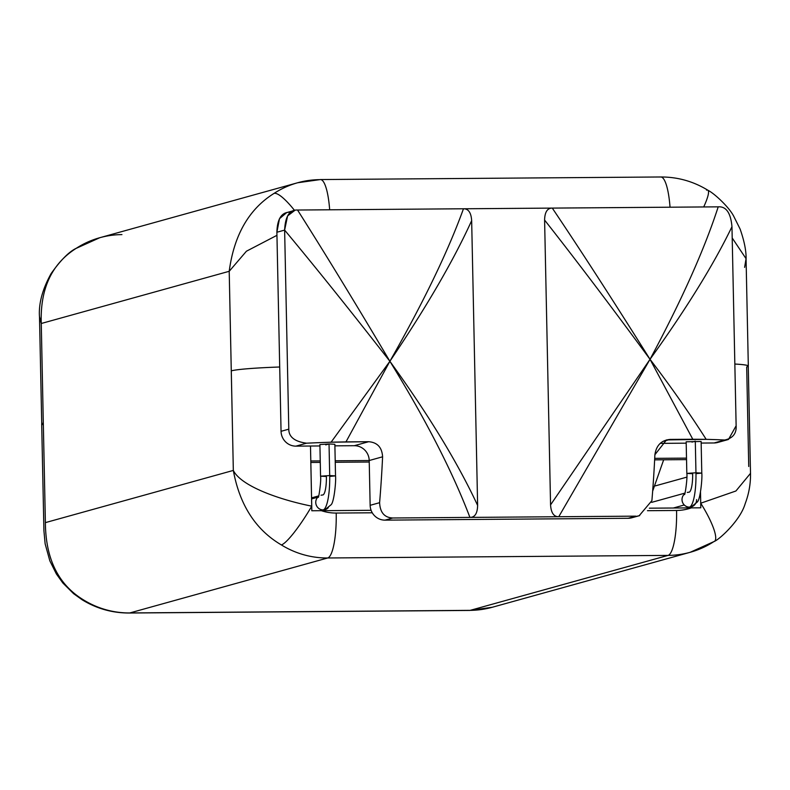 <?xml version="1.0" encoding="UTF-8"?>
<svg xmlns="http://www.w3.org/2000/svg" width="790" height="790" viewBox="0 0 790 790"><rect width="100%" height="100%" fill="white"/><g stroke="black" fill="none" stroke-linecap="round" stroke-linejoin="round"><path stroke-width="1.19" d="M750.5 473.348L735.915 490.995L700.74 503.21L700.789 507.812L700.503 492.14L700.74 503.21A42.393 9.322 57 0 1 714.446 541.367C719.878 539.057 740.319 520.333 745.128 503.832C748.96 493.75 750.747 483.441 750.5 472.914L748.258 366.076A64.839 3.782 -1.2 0 0 734.838 364.052A64.839 3.782 178.8 0 1 748.318 366.056A64.839 3.782 178.8 0 1 748.268 366.214A64.839 3.782 178.8 0 0 734.838 364.032A64.839 3.782 -1.2 0 1 746.688 366.935L748.732 466.505M279.709 366.995A64.839 3.782 178.8 0 0 231.282 370.856A64.839 3.782 -1.2 0 1 279.709 367.004A64.839 3.782 178.8 0 0 231.282 370.856L229.209 271.296L41.268 323.495L43.302 423.065A64.839 3.782 178.8 0 0 43.302 423.065L45.386 522.625L233.327 470.425L231.292 370.856A64.839 3.782 -1.2 0 1 279.709 367.004M746.056 258.666L732.202 237.968L746.056 258.666L744.615 267.375M635.279 516.314A14.961 14.566 -105.5 0 1 628.159 518.289L385.046 520.136A14.961 14.566 -105.5 0 1 370.145 505.314L369.207 460.521A14.961 14.566 74.5 0 0 354.305 445.698L334.891 445.837L354.305 445.698A14.961 14.566 -105.5 0 1 369.207 460.521L382.597 456.798A319.516 71.1 89.6 0 1 379.605 502.687C380.089 512.522 384.483 517.628 392.778 517.993L558.757 516.729L650.022 359.312L692.79 439.25L670.108 439.418C661.368 440.247 656.302 445.343 654.89 454.724A319.516 71.1 89.6 0 1 651.898 500.623A319.516 71.1 -90.4 0 0 654.89 454.724L666.523 439.912L706.171 439.349A135.465 7.91 -1.2 0 1 724.736 440.01L728.508 439.438L736.132 425.771L731.965 226.7C730.74 212.905 726.148 206.279 718.209 206.842L463.463 208.777C448.039 251.418 423.509 302.254 389.885 361.287C355.194 302.787 324.413 252.366 297.544 210.031C289.584 209.597 285.279 216.292 284.627 230.097L288.794 429.168C288.755 436.939 294.68 441.61 306.569 443.19A135.465 7.91 -1.2 0 1 331.089 442.203L368.644 441.709L354.305 445.698L368.644 441.709L345.971 441.887L389.885 361.287C355.194 302.787 324.413 252.366 297.544 210.031L463.463 208.777L297.544 210.031M294.394 210.466L286.651 212.609L279.482 218.712L276.885 232.25L281.052 431.31L288.794 429.168L281.052 431.31A14.961 14.566 -105.5 0 0 295.954 446.133L306.569 443.19L295.954 446.133L319.93 445.955L295.954 446.133A14.961 14.566 -105.5 0 1 281.052 431.31L276.885 232.25C277.25 218.919 281.556 212.233 289.802 212.184M721.24 440.978A14.961 14.566 -105.5 0 1 714.12 442.963L701.155 443.062L714.12 442.963L724.736 440.01L714.12 442.963A14.961 14.566 -105.5 0 0 717.814 442.44L727.778 439.675M686.194 443.17L660.233 443.368L686.194 443.17M639.653 515.613L631.852 517.776A14.961 14.566 -105.5 0 1 628.159 518.289L639.179 515.732L651.898 500.623L639.169 515.732M635.901 516.146L558.757 516.729L635.901 516.146L628.159 518.289L385.046 520.136L392.778 517.993L385.046 520.136A14.961 14.566 -105.5 0 1 370.145 505.314L379.605 502.687L370.145 505.314L369.207 460.521L382.597 456.798C382.024 447.426 377.363 442.4 368.644 441.709C377.363 442.4 382.024 447.426 382.597 456.798A319.516 71.1 -90.4 0 1 379.605 502.687C380.089 512.522 384.483 517.628 392.778 517.993L469.922 517.401C474.869 517.411 477.437 513.421 477.624 505.432L471.66 220.627C471.136 212.648 468.401 208.698 463.463 208.777L552.289 208.096C547.351 208.096 544.784 212.085 544.596 220.064L550.561 504.879C551.084 512.858 553.81 516.808 558.757 516.729L469.922 517.401C474.869 517.411 477.437 513.421 477.624 505.432C457.914 463.029 428.664 414.977 389.885 361.287C425.978 419.944 452.66 471.986 469.922 517.401C452.66 471.986 425.978 419.944 389.885 361.287L331.089 442.203L345.971 441.887L389.885 361.287L331.089 442.203A135.465 7.91 178.8 0 0 306.569 443.19C294.68 441.61 288.755 436.939 288.794 429.168L284.627 230.097L287.59 215.907L294.887 210.338M329.055 444.81L329.035 443.96L325.727 444.879M276.885 232.25L284.627 230.097C315.674 267.366 350.76 311.092 389.885 361.287C426.412 307.172 453.667 260.285 471.66 220.627L477.624 505.432C457.914 463.029 428.664 414.977 389.885 361.287C426.412 307.172 453.667 260.285 471.66 220.627C471.136 212.648 468.401 208.698 463.463 208.777C448.039 251.418 423.509 302.254 389.885 361.287C350.76 311.092 315.674 267.366 284.627 230.097L276.885 232.25M552.289 208.096C547.351 208.096 544.784 212.085 544.596 220.064C575.535 259.357 610.68 305.769 650.022 359.312C613.336 300.812 580.759 250.41 552.289 208.096L718.209 206.842C704.394 249.482 681.661 300.299 650.022 359.312C613.336 300.812 580.759 250.41 552.289 208.096M718.209 206.842C704.394 249.482 681.661 300.299 650.022 359.312C686.5 308.544 713.814 264.344 731.965 226.7L736.132 425.771C736.616 433.542 732.814 438.282 724.736 440.01A135.465 7.91 178.8 0 0 706.171 439.349C689.729 413.516 671.016 386.833 650.022 359.312L692.79 439.25L706.171 439.349C689.729 413.516 671.016 386.833 650.022 359.312C686.5 308.544 713.814 264.344 731.965 226.7C730.74 212.905 726.148 206.279 718.209 206.842M662.879 441.432L670.108 439.418L662.879 441.432M695.319 442.025L695.299 441.175L691.981 442.094M684.436 494.343C684.812 497.088 687.695 477.545 686.826 473.398L686.164 441.798L701.125 441.482L701.787 473.091L695.96 472.785L695.299 441.175L695.96 472.785L686.826 473.398L692.642 473.704A17.459 3.881 89.6 0 1 689.137 492.2A7.485 7.278 74.5 0 0 687.29 492.456M695.98 473.635L701.787 473.091L695.96 472.785A32.42 7.219 89.6 0 1 689.453 507.14A7.485 7.278 -105.5 0 1 684.673 493.829A7.485 7.278 74.5 0 0 691.299 506.874A7.485 7.278 74.5 0 0 696.592 499.616M686.826 473.398L695.96 472.785A32.42 7.219 -90.4 0 1 689.453 507.14A7.485 7.278 -105.5 0 0 691.299 506.874L697.284 502.015C700.434 499.596 702.478 477.377 701.787 473.091M673.376 508.01L684.249 504.988L673.376 508.01M686.836 477.13L655.325 485.88L686.836 477.13M686.54 459.612L654.643 459.859L686.54 459.612M369.236 462.022L335.237 462.278L369.236 462.022M320.276 462.397L310.835 462.466L320.276 462.397M43.332 424.753A64.839 3.782 -1.2 0 1 43.312 423.065L45.386 522.625L233.327 470.425C239.656 504.988 255.674 529.823 281.349 544.912A89.774 87.364 74.5 0 0 327.702 557.977L129.807 612.941L470.169 610.354A89.774 87.364 74.5 0 0 492.318 607.253A89.774 87.364 -105.5 0 1 470.169 610.354L668.063 555.4L327.702 557.977L129.807 612.941L470.169 610.354L668.063 555.4A42.393 9.431 -90.4 0 0 676.576 510.468A42.393 9.431 89.6 0 1 668.063 555.4A89.774 87.364 74.5 0 0 690.213 552.289A89.774 87.364 -105.5 0 1 668.063 555.4L327.702 557.977A42.393 9.431 -90.4 0 0 336.204 513.056A47.38 46.106 74.5 0 1 321.372 510.686A47.38 46.106 74.5 0 0 336.204 513.056A42.393 9.431 89.6 0 1 327.702 557.977A89.774 87.364 -105.5 0 1 281.349 544.912A42.393 6.715 -58.3 0 0 311.744 506.163L311.803 510.765L371.093 510.3L311.803 510.765L310.49 446.024L310.806 460.975L320.246 460.906L310.806 460.975L311.744 506.163C279.66 499.754 241.098 486.255 233.327 470.425L229.209 271.296L41.268 323.495C40.043 288.883 51.676 263.85 76.156 248.366A42.393 9.322 -123 0 0 75.554 248.633A42.393 9.322 -123 0 0 75.534 248.653L99.787 237.711A89.774 87.364 74.5 0 0 76.156 248.366A89.774 87.364 -105.5 0 1 99.787 237.711L297.682 182.747A89.774 87.364 74.5 0 0 274.041 193.402C249.008 209.034 234.057 234.995 229.209 271.296L246.421 251.22L276.954 235.321L246.421 251.22L229.209 271.296C234.057 234.995 249.008 209.034 274.041 193.402A89.774 87.364 -105.5 0 1 297.682 182.747L320.394 179.557A42.393 9.431 89.6 0 1 329.667 209.794A42.393 9.431 -90.4 0 0 320.394 179.557A42.393 9.431 -90.4 0 0 319.832 179.646A89.774 87.364 74.5 0 0 297.682 182.747M335.207 460.787L369.207 460.531L335.207 460.787M654.712 458.358L686.5 458.121L654.712 458.358M700.789 507.812L649.36 508.187L700.789 507.812M676.576 510.468A47.38 46.106 74.5 0 0 691.309 507.871A47.38 46.106 74.5 0 1 676.576 510.468L647.474 510.695L676.576 510.468M700.74 503.21A42.393 9.322 57 0 1 714.446 541.367A42.393 9.322 57 0 1 713.844 541.634A89.774 87.364 74.5 0 1 690.213 552.289L714.446 541.367M39.5 316.652L41.268 323.495C40.043 288.883 51.676 263.85 76.156 248.366A42.393 9.322 -123 0 0 75.554 248.633C68.493 252.267 60.356 260.582 51.123 273.567C42.374 289.357 38.493 303.864 39.5 317.086L41.742 423.924M41.268 323.495L43.302 423.065A64.839 3.782 -1.2 0 0 41.682 423.944L43.924 530.781L45.139 543.826L49.849 560.861L56.386 573.975L62.884 583.03L73.598 593.675L82.18 599.798A42.393 6.715 -58.3 0 0 83.463 599.877C58.342 584.63 45.652 558.876 45.386 522.625C45.652 558.876 58.342 584.63 83.463 599.877A89.774 87.364 74.5 0 0 129.807 612.941A89.774 87.364 -105.5 0 1 83.463 599.877A42.393 6.715 -58.3 0 1 82.18 599.798A42.393 6.715 -58.3 0 0 82.18 599.798C96.676 608.656 112.368 613.06 129.244 613.02A42.393 9.431 -90.4 0 0 129.807 612.941A42.393 9.431 89.6 0 1 129.244 613.02L469.606 610.443A42.393 9.431 -90.4 0 0 470.169 610.354A42.393 9.431 89.6 0 1 469.606 610.443L492.318 607.253L690.213 552.289M336.204 513.056L372.268 512.789L336.204 513.056M281.349 544.912A42.393 6.715 -58.3 0 0 311.744 506.163C279.66 499.754 241.098 486.255 233.327 470.425C239.656 504.988 255.674 529.823 281.349 544.912M294.542 210.426A42.393 9.322 -123 0 0 274.041 193.402A42.393 9.322 -123 0 1 294.542 210.426M320.394 179.557L660.756 176.98A42.393 9.431 89.6 0 1 670.029 207.207A42.393 9.431 -90.4 0 0 660.756 176.98A42.393 9.431 -90.4 0 0 660.193 177.059M706.537 190.123A42.393 6.715 121.7 0 1 707.82 190.202A42.393 6.715 121.7 0 1 703.712 206.95A42.393 6.715 121.7 0 0 707.82 190.202C693.324 181.344 677.632 176.94 660.756 176.98M121.937 234.6A89.774 87.364 74.5 0 0 99.787 237.711M318.182 497.127C318.548 499.873 321.431 480.32 320.562 476.182L329.697 475.57L320.562 476.182L326.389 476.488A17.459 3.881 89.6 0 1 322.883 494.984A7.485 7.278 74.5 0 0 321.036 495.241M321.362 510.686L325.036 509.659A7.485 7.278 -105.5 0 1 323.189 509.915A32.42 7.219 -90.4 0 0 329.697 475.57A32.42 7.219 89.6 0 1 323.189 509.915A7.485 7.278 -105.5 0 1 318.41 496.614A7.485 7.278 74.5 0 0 317.768 497.206L311.596 498.925L317.768 497.206A7.485 7.278 74.5 0 0 325.036 509.659A7.485 7.278 74.5 0 0 328.304 507.694M320.562 476.182L319.901 444.572L329.035 443.96L329.697 475.57L335.523 475.866L329.697 475.57L329.035 443.96L334.861 444.266L335.523 475.866L329.716 476.419M544.596 220.064C575.535 259.357 610.68 305.769 650.022 359.312L550.561 504.879L544.596 220.064M550.561 504.879C551.084 512.858 553.81 516.808 558.757 516.729L650.022 359.312L550.561 504.879M748.318 366.056L746.076 259.219C746.333 251.26 744.358 241.227 740.151 229.139L733.614 216.025C729.131 207.345 714.595 193.53 707.82 190.202M687.616 507.901L691.299 506.874M684.92 493.118L651.651 502.361M318.656 495.903L311.576 497.868M325.036 509.659L331.03 504.8C334.17 502.381 336.214 480.162 335.523 475.866M663.669 459.79L652.659 491.123"/></g></svg>
